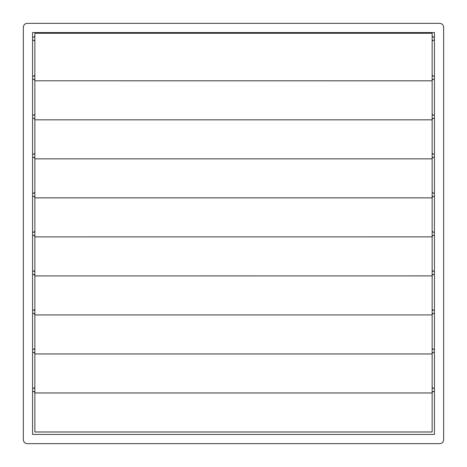 <?xml version="1.0" encoding="UTF-8"?>
<svg xmlns="http://www.w3.org/2000/svg" width="467" height="467" viewBox="0 0 467 467"><rect width="100%" height="100%" fill="white"/><g stroke="black" fill="none" stroke-linecap="round" stroke-linejoin="round"><path stroke-width="0.7" d="M443.65 439.815C443.405 442.126 442.126 443.405 439.815 443.65C442.126 443.405 443.405 442.126 443.65 439.815L443.65 27.185C443.405 24.874 442.126 23.595 439.815 23.35C442.126 23.595 443.405 24.874 443.65 27.185M27.185 443.65C24.874 443.405 23.595 442.126 23.35 439.815C23.595 442.126 24.874 443.405 27.185 443.65L439.815 443.65M23.35 27.185C23.595 24.874 24.874 23.595 27.185 23.35C24.874 23.595 23.595 24.874 23.35 27.185L23.35 439.815M439.815 23.35L27.185 23.35M32.556 32.556L32.556 434.444L434.444 434.444L434.444 32.556L32.556 32.556M34.856 80.797L432.144 80.82L432.144 33.274L34.856 33.274L34.856 80.797L432.144 80.797M34.856 33.297L34.856 36.846M432.144 33.297L432.144 36.846M34.856 80.82L34.856 119.838L432.144 119.838L432.144 80.82M34.856 119.821L432.144 119.821M34.856 119.838L34.856 158.862L432.144 158.862L432.144 119.838M34.856 158.838L432.144 158.838M34.856 158.862L34.856 197.88L432.144 197.88L432.144 158.862M34.856 197.856L432.144 197.856M34.856 314.916L432.144 314.916L34.856 314.939L34.856 275.921L432.144 275.898L34.856 275.921L34.856 236.897L432.144 236.88L34.856 236.897L34.856 197.88M432.144 314.916L432.144 197.88M34.856 314.939L34.856 353.957L432.144 353.957L432.144 314.939M34.856 353.933L432.144 353.933M34.856 353.957L34.856 392.981L432.144 392.981L432.144 353.957M34.856 392.957L432.144 392.957M34.856 392.981L34.856 431.998L432.144 431.998L432.144 392.981M34.856 431.975L432.144 431.975M34.085 40.226L32.556 40.226M34.856 40.798L34.085 40.798M34.856 36.578L34.085 36.578M34.085 37.156L32.556 37.156M432.915 37.156L434.444 37.156M432.144 36.578L432.915 36.578M432.144 40.798L432.915 40.798M432.915 40.226L434.444 40.226M432.915 76.174L434.444 76.174M432.144 75.601L432.915 75.601M432.144 79.816L432.915 79.816M432.915 79.244L434.444 79.244M432.915 115.197L434.444 115.197M432.144 114.619L432.915 114.619M432.144 118.84L432.915 118.84M432.915 118.262L434.444 118.262M432.915 154.215L434.444 154.215M432.144 153.637L432.915 153.637M432.144 157.858L432.915 157.858M432.915 157.28L434.444 157.28M432.915 193.233L434.444 193.233M432.144 192.661L432.915 192.661M432.144 196.876L432.915 196.876M432.915 196.303L434.444 196.303M432.915 232.251L434.444 232.251M432.144 231.679L432.915 231.679M432.144 235.899L432.915 235.899M432.915 235.321L434.444 235.321M34.085 79.244L32.556 79.244M34.856 79.816L34.085 79.816M34.856 75.601L34.085 75.601M34.085 76.174L32.556 76.174M34.085 118.262L32.556 118.262M34.856 118.84L34.085 118.84M34.856 114.619L34.085 114.619M34.085 115.197L32.556 115.197M34.085 157.28L32.556 157.28M34.856 157.858L34.085 157.858M34.856 153.637L34.085 153.637M34.085 154.215L32.556 154.215M34.085 196.303L32.556 196.303M34.856 196.876L34.085 196.876M34.856 192.661L34.085 192.661M34.085 193.233L32.556 193.233M34.085 235.321L32.556 235.321M34.856 235.899L34.085 235.899M34.856 231.679L34.085 231.679M34.085 232.251L32.556 232.251M432.915 271.274L434.444 271.274M432.144 270.697L432.915 270.697M432.144 274.917L432.915 274.917M432.915 274.339L434.444 274.339M34.085 274.339L32.556 274.339M34.856 274.917L34.085 274.917M34.856 270.697L34.085 270.697M34.085 271.274L32.556 271.274M432.915 310.292L434.444 310.292M432.144 309.72L432.915 309.72M432.144 313.935L432.915 313.935M432.915 313.363L434.444 313.363M432.915 349.31L434.444 349.31M432.144 348.738L432.915 348.738M432.144 352.959L432.915 352.959M432.915 352.381L434.444 352.381M34.085 313.363L32.556 313.363M34.856 313.935L34.085 313.935M34.856 309.72L34.085 309.72M34.085 310.292L32.556 310.292M34.085 352.381L32.556 352.381M34.856 352.959L34.085 352.959M34.856 348.738L34.085 348.738M34.085 349.31L32.556 349.31M432.915 388.334L434.444 388.334M432.144 387.756L432.915 387.756M432.144 391.976L432.915 391.976M432.915 391.399L434.444 391.399M34.085 391.399L32.556 391.399M34.856 391.976L34.085 391.976M34.856 387.756L34.085 387.756M34.085 388.334L32.556 388.334"/></g></svg>
